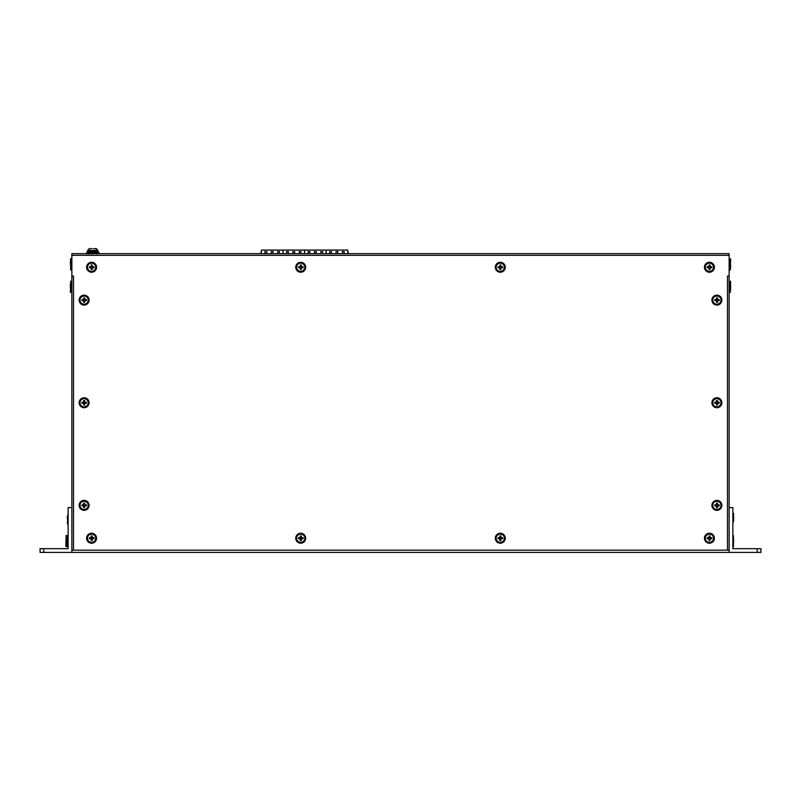 <?xml version="1.0" encoding="UTF-8"?>
<svg xmlns="http://www.w3.org/2000/svg" width="801" height="801" viewBox="0 0 801 801"><rect width="100%" height="100%" fill="white"/><g stroke="black" fill="none" stroke-linecap="round" stroke-linejoin="round"><path stroke-width="1.2" d="M729.13 276.065L727.488 276.065L727.488 550.177L73.512 550.177L73.512 276.065L71.87 276.065L71.87 253.657L729.13 253.657L729.13 507.604L732.865 507.604L732.865 548.685L760.95 548.685L760.95 552.42L760.95 548.685M714.392 267.254A4.976 4.976 0 0 0 709.416 262.277A4.976 4.976 0 0 0 704.439 267.254A4.976 4.976 0 0 0 709.416 272.23A4.976 4.976 0 0 0 714.392 267.254M721.861 402.743A4.976 4.976 0 0 0 716.885 397.767A4.976 4.976 0 0 0 711.909 402.743A4.976 4.976 0 0 0 716.885 407.719A4.976 4.976 0 0 0 721.861 402.743M721.861 505.361A4.976 4.976 0 0 0 716.885 500.385A4.976 4.976 0 0 0 711.909 505.361A4.976 4.976 0 0 0 716.885 510.337A4.976 4.976 0 0 0 721.861 505.361M714.392 538.222A4.976 4.976 0 0 0 709.416 533.246A4.976 4.976 0 0 0 704.439 538.222A4.976 4.976 0 0 0 709.416 543.208A4.976 4.976 0 0 0 714.392 538.222M505.261 538.222A4.976 4.976 0 0 0 500.285 533.246A4.976 4.976 0 0 0 495.308 538.222A4.976 4.976 0 0 0 500.285 543.208A4.976 4.976 0 0 0 505.261 538.222M305.692 538.222A4.976 4.976 0 0 0 300.715 533.246A4.976 4.976 0 0 0 295.739 538.222A4.976 4.976 0 0 0 300.715 543.208A4.976 4.976 0 0 0 305.692 538.222M96.561 538.222A4.976 4.976 0 0 0 91.584 533.246A4.976 4.976 0 0 0 86.608 538.222A4.976 4.976 0 0 0 91.584 543.208A4.976 4.976 0 0 0 96.561 538.222M89.091 505.361A4.976 4.976 0 0 0 84.115 500.385A4.976 4.976 0 0 0 79.139 505.361A4.976 4.976 0 0 0 84.115 510.337A4.976 4.976 0 0 0 89.091 505.361M89.091 402.743A4.976 4.976 0 0 0 84.115 397.767A4.976 4.976 0 0 0 79.139 402.743A4.976 4.976 0 0 0 84.115 407.719A4.976 4.976 0 0 0 89.091 402.743M89.091 300.115A4.976 4.976 0 0 0 84.115 295.138A4.976 4.976 0 0 0 79.139 300.115A4.976 4.976 0 0 0 84.115 305.091A4.976 4.976 0 0 0 89.091 300.115M86.608 267.254A4.976 4.976 0 0 0 91.584 272.23A4.976 4.976 0 0 0 96.561 267.254A4.976 4.976 0 0 0 91.584 262.277A4.976 4.976 0 0 0 86.608 267.254M305.692 267.254A4.976 4.976 0 0 0 300.715 262.277A4.976 4.976 0 0 0 295.739 267.254A4.976 4.976 0 0 0 300.715 272.23A4.976 4.976 0 0 0 305.692 267.254M505.261 267.254A4.976 4.976 0 0 0 500.285 262.277A4.976 4.976 0 0 0 495.308 267.254A4.976 4.976 0 0 0 500.285 272.23A4.976 4.976 0 0 0 505.261 267.254M721.861 300.115A4.976 4.976 0 0 0 716.885 295.138A4.976 4.976 0 0 0 711.909 300.115A4.976 4.976 0 0 0 716.885 305.091A4.976 4.976 0 0 0 721.861 300.115M71.87 507.604L68.135 507.604L68.135 548.685L40.05 548.685L40.05 552.42L71.87 552.42L71.87 276.065M71.87 407.719L71.87 397.767M71.87 552.42L729.13 552.42L729.13 550.177L71.87 550.177L71.87 552.42M347.774 253.657L347.774 250.072L326.107 250.072L326.107 253.657M342.387 253.657L342.387 251.574L344.18 251.574L344.18 253.657M336.04 253.657L336.04 251.574L337.832 251.574L337.832 253.657M329.692 253.657L329.692 251.574L331.484 251.574L331.484 253.657M347.774 251.574A11.204 11.204 0 0 1 348.505 253.657M348.115 253.657A10.834 10.834 0 0 0 347.774 252.535M326.187 253.657L326.187 250.072L304.52 250.072L304.52 253.657M320.811 253.657L320.811 251.574L322.603 251.574L322.603 253.657M314.463 253.657L314.463 251.574L316.255 251.574L316.255 253.657M308.105 253.657L308.105 251.574L309.907 251.574L309.907 253.657M304.6 253.657L304.6 250.072L282.943 250.072L282.943 253.657M299.224 253.657L299.224 251.574L301.016 251.574L301.016 253.657M292.876 253.657L292.876 251.574L294.668 251.574L294.668 253.657M286.528 253.657L286.528 251.574L288.32 251.574L288.32 253.657M283.013 253.657L283.013 250.072L261.356 250.072L261.356 253.657M277.637 253.657L277.637 251.574L279.429 251.574L279.429 253.657M271.289 253.657L271.289 251.574L273.081 251.574L273.081 253.657M264.941 253.657L264.941 251.574L266.733 251.574L266.733 253.657M260.625 253.657A11.204 11.204 0 0 1 261.356 251.574M261.356 252.535A10.834 10.834 0 0 0 261.006 253.657M88.05 253.657L88.891 252.165L92.966 252.315L92.055 253.066L92.966 252.315L90.543 252.315L90.052 253.066L92.055 253.066L90.052 253.066L89.752 253.907M92.145 253.657L93.327 252.165L94.027 252.705L93.156 253.066L95.059 253.066L95.019 253.657M94.027 252.705L92.315 253.907L95.92 252.315M97.612 252.165L98.833 252.145L98.833 253.296L97.091 253.296M96.611 253.657L97.442 252.165L97.942 252.705L96.731 253.907M96.42 253.296L94.838 253.296M90.663 252.305L89.191 252.305L90.783 252.705M89.382 252.705L88.17 253.907M86.728 252.145L88.821 252.145L86.728 252.145L86.728 252.705L88.23 252.705M86.728 252.705L86.728 253.907M96.43 248.62L97.862 250.373L87.699 250.373L89.201 248.62M93.527 248.62L96.36 248.62M87.699 250.373L87.699 251.574A0.751 0.751 0 0 0 87.98 252.145M97.862 250.373L97.862 251.574A0.751 0.751 0 0 1 97.572 252.155L98.833 252.145M93.757 252.315L97.111 252.315M760.95 552.42L729.13 552.42L729.13 507.604M40.05 552.42L40.05 548.685M67.384 515.894L67.384 519.188M67.384 518.137L67.384 518.658M65.892 541.596L65.892 543.829M70.378 284.055L70.378 287.349M71.87 281.782L71.569 292.295L71.319 281.221L70.668 281.221L70.668 292.425L70.378 286.818M70.378 292.125L70.378 289.592M70.378 261.647L70.378 264.42M733.616 541.035L733.315 546.662L733.315 535.458L733.616 541.035M733.616 521.421L733.616 515.894M733.616 518.658L733.616 518.137M730.622 289.592L730.622 284.055M730.622 286.818L730.622 286.297M729.431 269.887L729.431 258.943L729.681 270.017L730.332 270.017L730.332 258.813L730.622 267.184M729.431 258.943L730.622 259.113L730.622 261.647M713.521 538.222A4.105 4.105 0 0 1 709.416 542.337A4.105 4.105 0 0 1 705.311 538.222A4.105 4.105 0 0 1 709.416 534.117A4.105 4.105 0 0 1 713.521 538.222M707.263 538.753L708.995 538.753L708.995 540.475L710.046 540.475L710.046 538.753L711.769 538.753L711.769 537.701L710.046 537.701L710.046 535.979L708.995 535.979L708.995 537.701L707.263 537.701L707.263 538.753M720.99 505.361A4.105 4.105 0 0 1 716.885 509.476A4.105 4.105 0 0 1 712.78 505.361A4.105 4.105 0 0 1 716.885 501.256A4.105 4.105 0 0 1 720.99 505.361M714.732 505.892L716.464 505.892L716.464 507.614L717.516 507.614L717.516 505.892L719.238 505.892L719.238 504.84L717.516 504.84L717.516 503.118L716.464 503.118L716.464 504.84L714.732 504.84L714.732 505.892M720.99 402.743A4.105 4.105 0 0 1 716.885 406.848A4.105 4.105 0 0 1 712.78 402.743A4.105 4.105 0 0 1 716.885 398.638A4.105 4.105 0 0 1 720.99 402.743M714.732 403.263L716.464 403.263L716.464 404.996L717.516 404.996L717.516 403.263L719.238 403.263L719.238 402.212L717.516 402.212L717.516 400.49L716.464 400.49L716.464 402.212L714.732 402.212L714.732 403.263M720.99 300.115A4.105 4.105 0 0 1 716.885 304.23A4.105 4.105 0 0 1 712.78 300.115A4.105 4.105 0 0 1 716.885 296.01A4.105 4.105 0 0 1 720.99 300.115M714.732 300.645L716.464 300.645L716.464 302.367L717.516 302.367L717.516 300.645L719.238 300.645L719.238 299.594L717.516 299.594L717.516 297.872L716.464 297.872L716.464 299.594L714.732 299.594L714.732 300.645M713.521 267.254A4.105 4.105 0 0 1 709.416 271.359A4.105 4.105 0 0 1 705.311 267.254A4.105 4.105 0 0 1 709.416 263.149A4.105 4.105 0 0 1 713.521 267.254M707.263 267.784L708.995 267.784L708.995 269.506L710.046 269.506L710.046 267.784L711.769 267.784L711.769 266.733L710.046 266.733L710.046 265.001L708.995 265.001L708.995 266.733L707.263 266.733L707.263 267.784M504.39 538.222A4.105 4.105 0 0 1 500.285 542.337A4.105 4.105 0 0 1 496.179 538.222A4.105 4.105 0 0 1 500.285 534.117A4.105 4.105 0 0 1 504.39 538.222M498.142 538.753L499.864 538.753L499.864 540.475L500.915 540.475L500.915 538.753L502.638 538.753L502.638 537.701L500.915 537.701L500.915 535.979L499.864 535.979L499.864 537.701L498.142 537.701L498.142 538.753M304.821 538.222A4.105 4.105 0 0 1 300.715 542.337A4.105 4.105 0 0 1 296.61 538.222A4.105 4.105 0 0 1 300.715 534.117A4.105 4.105 0 0 1 304.821 538.222M298.573 538.753L300.295 538.753L300.295 540.475L301.346 540.475L301.346 538.753L303.068 538.753L303.068 537.701L301.346 537.701L301.346 535.979L300.295 535.979L300.295 537.701L298.573 537.701L298.573 538.753M95.689 538.222A4.105 4.105 0 0 1 91.584 542.337A4.105 4.105 0 0 1 87.479 538.222A4.105 4.105 0 0 1 91.584 534.117A4.105 4.105 0 0 1 95.689 538.222M89.442 538.753L91.164 538.753L91.164 540.475L92.215 540.475L92.215 538.753L93.937 538.753L93.937 537.701L92.215 537.701L92.215 535.979L91.164 535.979L91.164 537.701L89.442 537.701L89.442 538.753M88.22 505.361A4.105 4.105 0 0 1 84.115 509.476A4.105 4.105 0 0 1 80.01 505.361A4.105 4.105 0 0 1 84.115 501.256A4.105 4.105 0 0 1 88.22 505.361M81.972 505.892L83.694 505.892L83.694 507.614L84.746 507.614L84.746 505.892L86.468 505.892L86.468 504.84L84.746 504.84L84.746 503.118L83.694 503.118L83.694 504.84L81.972 504.84L81.972 505.892M504.39 267.254A4.105 4.105 0 0 1 500.285 271.359A4.105 4.105 0 0 1 496.179 267.254A4.105 4.105 0 0 1 500.285 263.149A4.105 4.105 0 0 1 504.39 267.254M498.142 267.784L499.864 267.784L499.864 269.506L500.915 269.506L500.915 267.784L502.638 267.784L502.638 266.733L500.915 266.733L500.915 265.001L499.864 265.001L499.864 266.733L498.142 266.733L498.142 267.784M304.821 267.254A4.105 4.105 0 0 1 300.715 271.359A4.105 4.105 0 0 1 296.61 267.254A4.105 4.105 0 0 1 300.715 263.149A4.105 4.105 0 0 1 304.821 267.254M298.573 267.784L300.295 267.784L300.295 269.506L301.346 269.506L301.346 267.784L303.068 267.784L303.068 266.733L301.346 266.733L301.346 265.001L300.295 265.001L300.295 266.733L298.573 266.733L298.573 267.784M95.689 267.254A4.105 4.105 0 0 1 91.584 271.359A4.105 4.105 0 0 1 87.479 267.254A4.105 4.105 0 0 1 91.584 263.149A4.105 4.105 0 0 1 95.689 267.254M89.442 267.784L91.164 267.784L91.164 269.506L92.215 269.506L92.215 267.784L93.937 267.784L93.937 266.733L92.215 266.733L92.215 265.001L91.164 265.001L91.164 266.733L89.442 266.733L89.442 267.784M88.22 402.743A4.105 4.105 0 0 1 84.115 406.848A4.105 4.105 0 0 1 80.01 402.743A4.105 4.105 0 0 1 84.115 398.638A4.105 4.105 0 0 1 88.22 402.743M81.972 403.263L83.694 403.263L83.694 404.996L84.746 404.996L84.746 403.263L86.468 403.263L86.468 402.212L84.746 402.212L84.746 400.49L83.694 400.49L83.694 402.212L81.972 402.212L81.972 403.263M88.22 300.115A4.105 4.105 0 0 1 84.115 304.23A4.105 4.105 0 0 1 80.01 300.115A4.105 4.105 0 0 1 84.115 296.01A4.105 4.105 0 0 1 88.22 300.115M81.972 300.645L83.694 300.645L83.694 302.367L84.746 302.367L84.746 300.645L86.468 300.645L86.468 299.594L84.746 299.594L84.746 297.872L83.694 297.872L83.694 299.594L81.972 299.594L81.972 300.645M729.13 255.309L71.87 255.309M95.97 252.165L97.442 252.165M90.363 252.165L89.051 252.165M88.641 252.305L86.728 252.305M87.699 251.574L97.862 251.574M757.215 552.42L757.215 548.685M43.785 548.685L43.785 552.42M68.135 513.061L67.384 523.964M68.135 537.081L67.084 535.589L66.843 546.662L66.843 535.458L66.193 535.458L65.892 546.372M68.135 535.458L67.684 536.45M67.684 545.681L67.384 546.372M70.668 258.813L70.668 270.017L71.319 270.017L71.319 258.813L70.378 259.113L71.569 258.943L71.569 269.887L70.668 270.017M732.865 524.265L733.616 513.351M729.13 291.864L729.681 281.221L729.681 292.425L730.332 292.425L730.622 281.521M96.05 252.145L97.522 252.145M90.453 252.145L88.971 252.145M92.035 248.58L89.492 248.58M66.843 546.662L66.193 546.662M68.135 545.04L67.084 546.542M71.319 292.425L70.668 292.425M732.865 546.662L733.616 546.372M729.681 281.221L730.332 281.221M730.332 270.017L729.681 270.017M729.681 258.813L730.332 258.813"/></g></svg>
